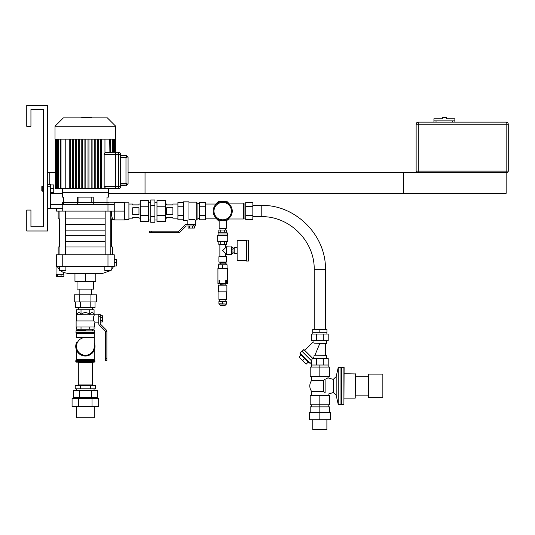 <?xml version="1.0" encoding="UTF-8"?>
<svg xmlns="http://www.w3.org/2000/svg" width="535" height="535" viewBox="0 0 535 535"><rect width="100%" height="100%" fill="white"/><g stroke="black" fill="none" stroke-linecap="round" stroke-linejoin="round"><path stroke-width="0.8" d="M107.863 204.41L108.043 203.828L107.863 204.41C108.558 202.27 108.558 202.27 107.863 204.41C108.558 202.27 108.558 202.27 107.863 204.41M111.588 215.11L112.43 218.915C111.862 217.457 111.481 214.856 111.28 211.111L111.36 213.111M111.514 214.588L111.574 215.023M111.875 216.695L111.588 215.123L111.875 216.695M60.649 270.683L62.388 271.92M62.287 271.86L63.397 272.475M57.125 266.497L59.619 269.754M105.161 224.506L65.578 224.506M59.94 224.506L59.198 224.506L59.198 230.077L59.94 230.077M110.792 230.077L111.534 230.077L111.534 224.506L110.792 224.506M105.161 230.077L65.578 230.077M105.161 230.144L65.578 230.144M59.94 230.144L59.198 230.144L59.198 235.714L59.94 235.714M110.792 235.714L111.534 235.714L111.534 230.144L110.792 230.144M105.161 235.714L65.578 235.714M105.161 235.781L65.578 235.781M59.94 235.781L59.198 235.781L59.198 241.352L59.94 241.352M110.792 241.352L111.534 241.352L111.534 235.781L110.792 235.781M105.161 241.352L65.578 241.352M114.256 202.798L108.398 202.798L108.398 202.317L62.341 202.317L62.341 204.41M56.476 208.603L56.476 211.111L114.256 211.111L114.256 204.41L50.618 204.41L50.618 184.314L47.682 184.314M62.755 211.111L62.755 208.603L47.682 208.603M50.618 208.603L50.618 204.41M107.976 211.111L107.976 204.41M62.755 208.603L62.755 204.41M124.722 211.111L114.256 211.111L114.256 219.905L124.722 219.905L124.722 202.317L114.256 202.317L114.256 204.41M58.154 211.111L58.154 218.915L59.94 218.915M65.578 218.915L105.161 218.915M110.792 218.915L112.43 218.915M114.256 219.424L111.534 219.424L111.534 224.433L110.792 224.433M105.161 224.433L65.578 224.433M59.94 224.433L59.198 224.433L59.198 218.915M124.722 219.424L128.915 219.424L128.915 202.798L124.722 202.798M62.468 274.294L63.866 274.294L63.866 276.388L56.623 276.388L56.623 274.294L62.468 274.294M57.452 274.294L57.452 276.388M61.07 274.294L61.07 276.388M61.946 271.64L63.531 272.542L68.38 273.512L102.359 273.512L110.304 270.683L102.359 273.512M56.476 266.497L62.755 266.497L62.755 254.794L56.476 254.794L56.476 266.497M107.976 266.497L114.256 266.497L114.256 254.794L107.976 254.794L107.976 266.497L62.755 266.497M95.772 273.512L95.772 281.316L85.366 281.316L85.366 273.512L68.38 273.512L63.531 272.542L63.531 274.294M114.256 266.015L116.349 266.015L116.349 259.442L114.256 259.442M114.256 262.725L116.349 262.725M107.976 254.794L62.755 254.794M59.619 266.497L59.619 270.683L65.899 270.683L65.899 266.497M104.84 266.497L104.84 270.683L111.119 270.683L111.119 266.497M105.161 241.425L65.578 241.425M59.94 241.425L59.198 241.425L59.198 246.996M111.534 246.996L111.534 241.425L110.792 241.425M105.161 246.996L65.578 246.996M59.94 246.996L58.154 246.996L58.154 254.794M112.584 254.794L112.584 246.996L110.792 246.996M85.366 281.316L74.96 281.316L74.96 273.512M77.053 281.316L77.053 289.114L93.678 289.114L93.678 281.316M91.813 197.087L91.813 202.317M78.926 202.317L78.926 197.087M77.488 204.41L77.488 197.087L93.244 197.087L93.244 204.41M63.725 204.41L63.725 197.087L62.341 197.087L62.341 188.715L62.341 192.252L108.398 192.252L108.398 188.715L105.977 188.715L118.569 188.715A2.093 2.093 0 0 0 120.663 186.621L120.663 154.381A2.093 2.093 0 0 0 118.569 152.288L110.33 152.288M55.379 139.12L55.379 188.715L118.536 188.715L118.569 152.288L115.72 152.288L115.72 154.381L120.663 154.381M108.398 188.715L108.398 197.087L107.007 197.087L107.007 204.41M109.702 139.12L109.889 152.288L109.702 152.682L109.889 152.288L109.702 152.682L109.889 152.288L109.702 152.682L104.96 152.682L104.158 154.381L104.96 152.682L104.96 139.12M110.324 152.408L110.33 139.12M105.983 188.715L104.158 186.621L104.158 154.381L118.536 154.381M85.366 117.867L63.384 117.867L55.011 126.24L115.72 126.24L107.348 117.867L85.366 117.867L85.373 117.453L88.114 117.453L88.114 117.867M115.72 126.24L115.72 139.12L55.011 139.12L55.011 126.24M100.52 139.12L100.52 188.715L100.52 139.12M65.778 188.715L65.778 139.12M70.219 188.715L70.219 139.12M73.342 188.715L73.342 139.12M76.465 188.715L76.465 139.12M79.588 139.12L79.588 188.715M82.711 139.12L82.711 188.715M85.834 139.12L85.834 188.715M88.957 139.12L88.957 188.715M92.087 188.715L92.087 139.12M95.21 139.12L95.21 188.715M98.333 139.12L98.333 188.715M101.456 139.12L101.456 188.715M69.276 188.715L69.276 139.12M84.898 188.715L84.898 139.12M81.775 188.715L81.775 139.12M88.021 188.715L88.021 139.12M78.652 188.715L78.652 139.12M91.144 139.12L91.144 188.715M94.274 188.715L94.274 139.12M97.397 188.715L97.397 139.12M72.406 139.12L72.406 188.715M88.114 117.453L88.984 117.453L88.984 117.867M81.755 117.867L81.755 117.453L85.373 117.453M88.984 117.453L91.492 117.453L91.492 117.867M91.492 117.453L91.639 117.867M120.663 185.779L125.979 185.779L127.999 184.254L125.979 183.338L125.979 183.933L127.149 184.736L128.072 183.686L128.072 157.31L127.999 156.742L125.979 155.217L127.999 156.742L127.149 156.26L125.979 157.063L125.979 157.658L127.999 156.742L125.979 155.217L127.999 156.742L128.072 157.31L128.072 172.384L403.577 172.384L403.577 193.316L108.398 193.316M120.663 155.464L125.979 155.464L120.663 155.217M128.072 183.686L127.999 184.254L125.979 185.779L120.663 185.538M127.999 156.742L128.072 157.31L127.999 156.742M120.663 186.621L115.72 186.621L115.72 188.715M118.536 152.288L118.569 188.715M115.72 186.621L115.72 154.381M30.936 109.581L43.495 109.581L43.495 186.2L42.245 186.2L42.245 191.222L43.495 191.222L43.495 226.813L30.936 226.813L30.936 210.068L26.75 210.068L26.75 231L47.682 231L47.682 105.388L26.75 105.388L26.75 126.327L30.936 126.327L30.936 109.581L43.495 109.581L43.495 226.813L30.936 226.813M506.993 172.384A1.257 1.257 0 0 0 508.25 171.126L506.157 171.126L506.157 124.234L508.25 124.234A2.093 2.093 0 0 0 506.157 122.14L418.23 122.14L418.23 124.234L506.157 124.234L506.157 122.14A2.093 2.093 0 0 1 508.25 124.234L508.25 171.126A1.257 1.257 0 0 1 506.993 172.384L417.394 172.384A1.257 1.257 0 0 1 416.136 171.126L416.136 124.234A2.093 2.093 0 0 1 418.23 122.14A2.093 2.093 0 0 0 416.136 124.234L418.23 124.234L418.23 172.384L145.032 172.384L145.032 193.316L506.157 193.316L506.157 171.126L416.136 171.126A1.257 1.257 0 0 0 417.394 172.384M452.77 122.14L452.77 120.883L433.932 120.883L433.932 118.79L442.305 118.79L442.305 117.533L446.491 117.533L446.491 118.79L454.864 118.79L454.864 120.883L436.025 120.883L436.025 122.14M454.864 122.14L454.864 120.883M433.932 122.14L433.932 120.883M49.775 184.314L49.775 172.384L55.379 172.384M50.618 193.316L62.341 193.316M49.775 172.384L47.682 172.384M78.311 385.501L78.311 362.89L92.421 362.89L92.421 385.501M76.492 406.473L76.492 417.741L94.247 417.741L94.247 406.473M95.518 388.851L75.214 388.851L75.214 385.501L95.518 385.501L95.518 388.851M90.442 388.851L90.442 385.501M80.29 388.851L80.29 385.501M94.053 390.523L94.053 388.851M97.457 397.264L73.282 397.264L73.282 390.523L97.457 390.523L97.457 397.264M91.411 397.264L91.411 390.523M79.327 397.264L79.327 390.523M95.31 398.602L95.31 397.264M98.661 406.473L72.071 406.473L72.071 398.602L98.661 398.602L98.661 406.473M92.013 406.473L92.013 398.602M78.719 406.473L78.719 398.602M245.725 219.751L245.725 202.344L252.848 202.344L252.848 219.751L245.725 219.751M245.725 215.398L252.848 215.398M245.725 206.697L252.848 206.697M227.883 203.093L243.425 203.093L243.425 219.002L228.071 219.002M243.425 219.002L244.054 218.374L244.054 203.721L243.425 203.093M328.209 406.874L328.209 404.781M329.466 412.612L329.466 406.874L319.836 406.874L319.836 404.781L310.206 404.781L310.206 395.566L329.466 395.566L329.466 404.781L319.836 404.781L319.836 395.566M311.464 406.874L311.464 404.781M319.836 419.728L309.37 419.728L309.37 412.612L319.836 412.612L319.836 419.728L330.302 419.728L330.302 412.612L319.836 412.612L319.836 406.874L310.206 406.874L310.206 412.612M326.952 332.302L312.721 332.302L312.721 329.54L326.952 329.54L326.952 332.302M319.836 332.302L319.836 329.54M312.781 419.728L312.781 429.612L326.892 429.612L326.892 419.728M325.12 392.623L323.461 391.406L323.461 380.465L325.12 379.255C329.012 377.295 329.012 377.295 325.12 379.255L325.12 392.623C329.012 394.583 329.012 394.583 325.12 392.623L325.133 392.63M324.384 379.817L323.461 380.465L311.591 380.465L311.591 376.306M368.615 397.766L368.615 374.112L368.615 397.766L382.853 397.766L382.853 374.112L368.615 374.112M382.853 397.766L382.853 374.112M343.911 404.547L344.119 367.538L341.397 367.324L341.397 404.547L343.911 404.547L343.911 367.324M341.397 404.547L341.397 367.324M340.982 404.547L340.982 367.324L338.26 367.324L338.26 404.547L341.19 404.34M328.082 395.566L328.082 394.188L333.238 392.509L336.167 395.245L336.167 376.633L338.26 367.324M336.167 395.245L338.26 404.547M355.22 373.731L355.22 398.14L355.427 373.945L344.119 373.731M355.22 398.14L344.119 398.14M368.408 395.151L355.427 395.151M333.238 392.509L333.238 379.362L327.868 377.837M327.627 377.991L326.624 378.586M311.591 395.566L311.591 391.406L323.461 391.406M319.836 376.306L329.466 376.306L329.466 367.097L310.206 367.097L310.206 376.306L319.836 376.306L319.836 365.004L316.366 365.004L316.366 358.35L312.473 358.35A53.132 37.57 90 0 1 312.48 358.423L311.464 360.43L311.464 367.097M301.185 354.946L299.112 357.019L302.663 360.57L306.221 364.121L308.294 362.048M304.736 358.497L302.663 360.57M302.135 351.154L303.967 349.616L312.701 358.35M303.673 349.616L312.48 358.423M326.617 340.675L326.41 343.396L314.453 343.189C312.621 341.731 312.621 341.731 314.453 343.189L313.811 342.647M313.075 342.112L304.749 350.398M326.617 355.835L313.945 355.835C312.828 358.891 312.828 358.891 313.945 355.835L326.41 355.628L326.617 358.35M313.269 357.694L313.517 357.012M319.836 343.396L314.774 355.628M301.807 351.127L311.484 360.804L302.101 351.127L299.881 353.053L310.186 363.352L311.464 362.075M299.881 353.053L300.476 354.237L308.996 362.757L310.186 363.352M311.464 365.004L316.366 365.004M323.307 340.675L328.209 340.675L328.209 334.021L311.464 334.021L311.464 340.675L323.307 340.675L323.307 334.021M316.366 340.675L316.366 334.021M326.617 343.189L314.453 343.189M319.836 365.004L328.209 365.004L328.209 358.35L316.366 358.35M323.307 365.004L323.307 358.35M328.209 367.097L328.209 365.004M50.618 188.715L53.754 188.715L53.754 192.48L50.618 192.48M53.754 188.715L53.754 184.943L50.618 184.943M42.245 191.222L41.824 190.808L41.824 186.621L42.245 186.2M85.366 337.518A8.874 8.874 0 0 0 76.492 346.392A8.874 8.874 0 0 0 85.366 355.267A8.874 8.874 0 0 0 94.247 346.392A8.874 8.874 0 0 1 85.366 355.267A8.874 8.874 0 0 1 76.492 346.392A8.874 8.874 0 0 0 85.366 355.267A8.874 8.874 0 0 0 94.247 346.392L94.247 337.431L76.492 337.431L76.217 332.971L94.514 332.971L94.247 333.358L76.492 333.358L75.95 332.576L94.789 332.576L94.789 330.904L75.95 330.904L76.365 330.483L85.366 330.483M94.247 343.236A9.423 9.423 0 0 1 85.366 355.815A9.423 9.423 0 0 1 76.492 343.236M78.311 329.226L78.311 330.483L76.365 330.483L75.95 330.904L76.217 332.971M94.234 362.155L76.505 362.155L92.528 362.302L94.234 362.155L94.996 361.319L75.736 361.319L75.736 360.831L94.996 360.831L94.247 359.433L76.492 359.433L76.492 350.124M76.492 346.392L76.492 342.661A9.63 9.63 0 0 0 83.46 355.835A9.63 9.63 0 0 0 94.996 346.392A9.63 9.63 0 0 1 85.366 356.022A9.63 9.63 0 0 1 76.492 342.661A9.63 9.63 0 0 0 83.46 355.835A9.63 9.63 0 0 0 94.247 342.661A9.63 9.63 0 0 1 94.996 346.392A9.63 9.63 0 0 0 94.247 342.661L94.247 333.358M92.421 362.302L92.421 384.912L78.311 384.912L78.311 362.302M90.93 294.812L96.487 294.812L96.487 301.927L74.245 301.927L74.245 294.812L90.93 294.812L90.93 301.927M79.809 301.927L79.809 294.812M95.036 301.927L95.036 307.665L75.696 307.665L75.696 301.927M80.531 307.665L80.531 301.927M90.201 307.665L90.201 301.927M93.645 320.933L93.505 317.382L94.327 314.821L98.768 314.821M98.768 316.232L98.768 322.859L94.621 322.859L94.621 326.965L76.117 326.965L76.117 320.933L93.959 320.933C94.789 323.461 94.789 323.461 93.959 320.933L94.013 321.134M94.08 321.368L94.254 321.916M94.327 314.821L76.405 314.781L76.405 320.933M89.719 314.393C91.171 312.032 92.622 312.032 94.073 314.393L94.073 309.758L89.719 309.758L89.719 314.393C86.817 312.032 83.915 312.032 81.019 314.393C79.568 312.032 78.117 312.032 76.665 314.393L76.405 314.781M89.719 309.758L81.019 309.758L81.019 314.393M81.019 309.758L76.665 309.758L76.665 314.393M94.073 326.965L94.073 329.226L76.665 329.226L76.665 326.965M81.019 329.226L81.019 326.965M89.719 329.226L89.719 326.965M100.232 316.747L100.232 323.548A0.836 0.836 0 0 0 100.473 324.136L106.405 330.102A1.672 1.672 0 0 1 106.886 331.285L105.422 331.546A0.836 0.836 0 0 0 105.181 330.951L99.249 324.986A1.672 1.672 0 0 1 98.768 323.802L98.768 316.747L100.232 316.747L100.232 314.654L98.768 314.654L98.768 316.747M100.232 321.983L102.325 321.983L102.325 315.697L100.232 315.697M100.232 317.268L102.325 317.268M100.232 320.411L102.325 320.411M105.422 331.546L106.886 331.546L106.886 358.41L105.422 358.41L105.422 331.546M105.422 358.41L105.422 360.503L106.886 360.503L106.886 358.41M93.792 316.218L93.571 317.048M93.384 318.439L93.378 318.974M93.404 319.509L93.485 320.177M100.473 324.136A0.836 0.836 0 0 1 100.232 323.548M98.768 322.859L98.768 323.802M224.794 305.692L220.607 305.692L224.794 305.692L226.465 304.02L218.929 304.02L220.607 305.692M226.465 303.813L226.465 301.506L218.929 301.506L218.929 303.813L226.465 304.02M222.7 301.506L222.7 303.813M219.751 283.503L227.475 283.824L218.133 284.038L217.926 283.503L219.751 283.503M219.557 301.506L219.557 299.413M218.929 291.876L218.929 299.413L226.465 299.413L226.465 291.876M218.514 291.876L226.887 291.876L226.887 285.182L218.514 285.182L218.514 291.876M220.226 285.182L220.226 284.245L225.382 284.038M225.763 283.503L225.763 280.153L226.358 280.153L225.763 280.153L225.763 283.336L219.631 283.336L219.631 280.153L219.042 280.153L219.631 280.153L219.631 283.503M226.358 283.503L226.358 280.153L226.358 283.336L227.475 283.336L227.475 268.389L217.926 268.389L217.926 283.336L219.042 283.336L219.042 280.153L219.042 283.503M222.7 264.832L227.094 264.832L227.094 268.182L218.3 268.182L218.3 264.832L222.7 264.832L222.7 268.182M226.633 263.949L218.761 263.949L218.761 264.832L218.761 263.949L226.633 263.949L226.633 264.832L226.633 263.949M248.869 250.554L248.869 240.503L248.447 240.088L248.447 261.02L248.869 260.605L248.869 250.554M248.869 259.763L248.869 260.605M248.447 240.088L246.354 240.088L246.354 261.02L248.447 261.02M246.354 260.605L237.145 260.605L237.145 240.503L246.354 240.503M237.145 253.483L234.216 253.483L234.216 247.625L237.145 247.625M227.308 235.059L218.093 235.059L218.093 232.966L227.308 232.966L227.308 235.059L227.723 235.48L217.678 235.48L217.678 241.345L227.723 241.345L227.723 235.48M231.702 252.005L232.959 252.005L232.959 247.651L231.702 247.651M231.702 249.103L232.959 249.103M231.702 253.456L232.959 253.456L232.959 252.005M231.494 254.319L231.702 246.996L226.258 246.782L226.258 254.319L231.494 254.319L231.494 246.782M226.258 254.319L226.258 246.782M226.051 253.383L225.523 253.383L222.7 250.554L225.523 247.725L225.523 244.689M226.465 262.07L218.929 262.07L226.465 262.07L226.465 256.706L218.929 256.706L218.929 262.07M225.523 253.383L225.523 256.499M226.465 256.706L218.929 256.706M225.523 262.277L219.872 262.277M225.021 263.949L225.523 262.444M218.835 241.345L218.835 244.689L226.566 244.689L226.566 241.345M220.768 241.345L220.768 244.689M224.633 241.345L224.633 244.689M224.74 232.13L226.566 232.13L226.566 230.037L224.633 230.037L224.74 232.13M224.633 230.037L218.835 230.037L218.835 232.13L224.633 232.13M218.929 232.13L218.093 232.966M220.768 230.037L220.768 232.13M219.143 219.972L219.143 228.365L226.258 228.365L226.258 219.972M193.309 224.513L195.402 224.513L195.402 225.977L193.309 225.977L193.309 224.513L186.254 224.513L195.235 224.513L195.208 220.066M186.254 224.513A1.672 1.672 0 0 0 185.07 224.994L179.105 230.926A0.836 0.836 0 0 1 178.509 231.167L178.77 232.631A1.672 1.672 0 0 0 179.954 232.15L185.919 226.218A0.836 0.836 0 0 1 186.508 225.977L193.309 225.977M140.237 221.577L140.237 200.645L148.61 200.645L148.61 221.577L140.237 221.577M140.237 215.451L148.61 215.451M140.237 206.777L148.61 206.777M138.98 214.448L132.7 214.448L132.7 207.781L138.98 207.781L138.98 214.448M140.237 204.056L138.98 204.056L138.98 204.892L132.7 204.892L132.7 204.056L128.915 204.056M128.915 218.166L132.7 218.166L132.7 217.33L138.98 217.33L138.98 218.166L140.237 218.166M154.889 216.675L154.889 199.99L150.703 199.99L150.703 222.232L154.889 222.232L154.889 216.675L150.703 216.675M154.889 205.554L150.703 205.554M166.612 207.781L172.899 207.781L172.899 214.448L166.612 214.448L166.612 207.781M177.921 204.056L172.899 204.056L172.899 204.892L166.612 204.892L166.612 204.056L165.362 204.056M165.362 218.166L166.612 218.166L166.612 217.33L172.899 217.33L172.899 218.166L177.921 218.166M156.982 215.451L156.982 221.577L165.362 221.577L165.362 200.645L156.982 200.645L156.982 215.451L165.362 215.451M156.982 206.777L165.362 206.777M188.955 219.43L188.962 219.43C196.766 219.738 196.766 219.738 188.955 219.43M189.905 219.23L190.868 219.129M191.323 219.123L191.704 219.136M193.095 219.337L193.897 219.557M188.955 219.751C186.648 220.527 186.648 220.527 188.955 219.751L188.955 201.862L183.512 201.862L183.512 220.366L187.196 220.366L187.196 224.513M199.501 218.648L197.91 218.648L196.238 220.072L196.238 202.15L188.955 202.15M183.512 206.764L177.921 206.764L177.921 202.411L183.512 202.411M183.512 219.811L177.921 219.811L177.921 206.764M183.512 215.465L177.921 215.465M199.501 211.111L199.501 202.411L205.447 202.411L205.447 215.465L199.501 215.465L199.501 211.111M205.447 206.764L199.501 206.764M205.447 215.465L205.447 219.811L199.501 219.811L199.501 215.465M197.91 218.648L197.91 203.574L196.238 202.15M194.359 225.977L194.359 228.071L188.073 228.071L188.073 225.977M192.787 225.977L192.787 228.071M189.644 225.977L189.644 228.071M151.646 232.631L178.509 232.631L178.509 231.167L151.646 231.167L151.646 232.631L149.553 232.631L149.553 231.167L151.646 231.167M185.919 226.218A0.836 0.836 0 0 1 186.508 225.977M228.719 219.002L226.258 220.948M219.143 220.948L218.621 220.948L215.839 218.166M215.839 204.056L218.621 201.274L226.773 201.274L228.599 203.093M232.243 211.111A9.543 9.543 0 0 0 217.926 202.845A9.543 9.543 0 0 0 217.926 219.377A9.543 9.543 0 0 0 232.243 211.111M47.682 186.829L50.618 186.829M118.536 186.621L104.158 186.621M56.008 139.12L56.008 188.715L56.021 139.12M56.489 139.12L56.489 188.715M57.299 139.12L57.299 188.715M58.582 139.12L58.582 188.715M61.03 188.715L61.03 139.12M114.731 152.288L114.731 139.12L114.717 152.288M112.149 139.12L112.149 152.288M114.249 152.288L114.249 139.12M75.522 188.715L75.522 139.12L75.522 188.715M113.433 139.12L113.433 152.288M82.624 117.453L82.624 117.867M125.979 155.464L127.149 156.26M120.663 157.658L125.979 157.658L125.979 183.338L120.663 183.338M125.979 157.063L120.663 157.063M127.149 184.736L125.979 185.538M120.663 183.933L125.979 183.933M252.848 216.682L261.22 216.682C289.04 215.852 314.834 240.864 314.205 269.667L325.467 269.667L325.467 329.54M261.22 216.682L261.22 205.42C294.952 204.417 326.23 234.738 325.467 269.667M94.247 344.179A9.148 9.148 0 0 1 85.366 355.541A9.148 9.148 0 0 1 76.492 344.179M76.492 359.433L76.117 360.135L94.621 360.135M217.926 283.824L227.475 283.824M225.275 262.591L219.872 262.444M225.021 263.026L220.373 263.026L220.126 262.591M231.408 211.111A8.707 8.707 0 0 1 218.347 218.654A8.707 8.707 0 0 1 218.347 203.567A8.707 8.707 0 0 1 231.408 211.111M113.627 266.497L111.119 269.954L113.627 266.497M59.94 211.111L59.94 254.794M65.578 211.111L65.578 254.794M105.161 211.111L105.161 254.794M110.792 211.111L110.792 254.794M56.957 266.497L56.957 274.294M115.353 152.288L115.353 139.12M57.961 188.715L57.961 139.12M60.401 188.715L60.401 139.12M55.54 188.715L55.54 139.12M115.199 152.288L115.199 139.12M112.778 152.288L112.778 139.12M56.83 188.715L56.83 139.12M113.901 152.288L113.901 139.12M76.679 390.523L76.679 388.851M75.422 398.602L75.422 397.264M244.054 218.106L245.725 218.106M244.054 203.995L245.725 203.995M326.892 334.021L326.892 332.302M312.781 334.021L312.781 332.302M368.408 376.727L355.427 376.727M333.238 379.362L336.167 376.633M328.082 377.69L328.082 376.306M311.591 380.465C309.203 384.117 309.203 387.761 311.591 391.406M313.055 340.675L313.055 342.099M325.554 343.396L325.554 355.628M314.205 269.667L314.205 329.54M252.848 205.42L261.22 205.42M94.789 330.904L94.367 330.483L94.789 330.904M94.789 332.576L94.514 332.971L94.789 332.576M94.247 359.433L94.247 350.124M76.117 360.135L75.736 360.831M94.996 361.319L94.996 360.831M76.505 362.155L75.736 361.319M79.147 289.114L79.147 294.812M91.585 289.114L91.585 294.812M92.421 309.758L92.421 307.665M78.311 309.758L78.311 307.665M94.073 314.393L94.327 314.781M92.421 330.483L92.421 329.226M225.837 301.506L225.837 299.413M225.168 285.182L225.168 284.245M232.959 252.854L234.216 252.854M232.959 248.253L234.216 248.253M226.051 247.725L225.523 247.725M219.872 244.689L219.872 256.499M220.373 263.026L220.373 263.949M218.093 235.059L217.678 235.48M226.465 232.13L227.308 232.966M219.979 228.365L219.979 230.037M225.422 228.365L225.422 230.037M154.889 219.985L156.982 219.985M154.889 202.237L156.982 202.237M148.61 219.985L150.703 219.985M148.61 202.237L150.703 202.237M196.238 220.072L195.235 220.072M199.501 203.574L197.91 203.574M205.447 218.166L216.267 218.166M205.447 204.056L216.267 204.056"/></g></svg>
